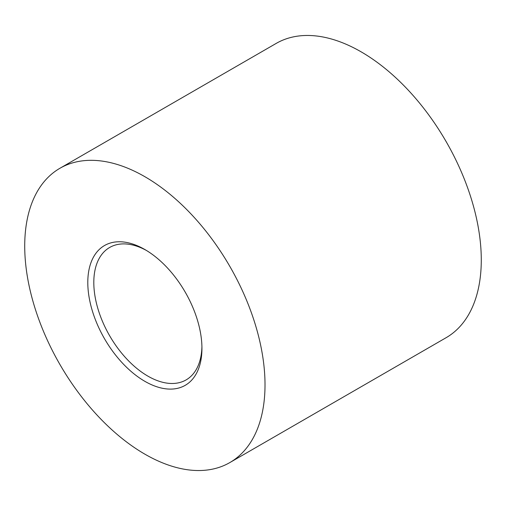 <?xml version="1.0" encoding="UTF-8"?>
<svg xmlns="http://www.w3.org/2000/svg" width="506" height="506" viewBox="0 0 506 506"><rect width="100%" height="100%" fill="white"/><g stroke="black" fill="none" stroke-linecap="round" stroke-linejoin="round"><path stroke-width="0.76" d="M144.868 381.328A80.707 46.596 60 0 1 87.797 282.481A80.707 46.596 60 0 1 144.868 249.534L144.868 249.534A80.707 46.596 60 0 1 201.938 348.381A80.707 46.596 60 0 1 144.868 381.328M146.392 250.432A76.463 44.142 -120 0 0 109.644 247.478A76.463 44.142 -120 0 0 97.924 308.749A76.463 44.142 -120 0 0 147.872 376.122A76.463 44.142 -120 0 0 186.1 379.911A76.463 44.142 -120 0 0 201.919 346.61M144.868 176.695A169.915 98.101 60 0 1 255.872 326.427A169.915 98.101 60 0 1 229.825 462.579A169.915 98.101 60 0 1 144.868 454.16A169.915 98.101 60 0 1 33.864 304.435A169.915 98.101 60 0 1 59.91 168.283A169.915 98.101 60 0 1 144.868 176.695M59.91 168.283L276.175 43.421A169.915 98.101 60 0 1 361.132 51.84A169.915 98.101 60 0 1 472.136 201.565A169.915 98.101 60 0 1 446.09 337.717L229.825 462.579"/></g></svg>
